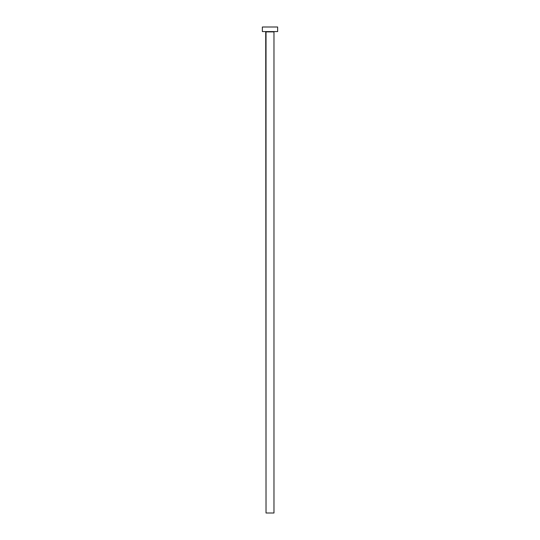 <?xml version="1.0" encoding="UTF-8"?>
<svg xmlns="http://www.w3.org/2000/svg" width="540" height="540" viewBox="0 0 540 540"><rect width="100%" height="100%" fill="white"/><g stroke="black" fill="none" stroke-linecap="round" stroke-linejoin="round"><path stroke-width="0.81" d="M273.976 31.894L266.024 31.894L266.024 513L273.976 513L273.976 31.894L273.976 513L266.024 513L265.721 31.583L273.976 31.894M262.359 27L262.359 31.583L277.641 31.583L277.641 27L262.359 27L262.359 31.583L277.641 31.583L277.641 27L262.359 27"/></g></svg>
